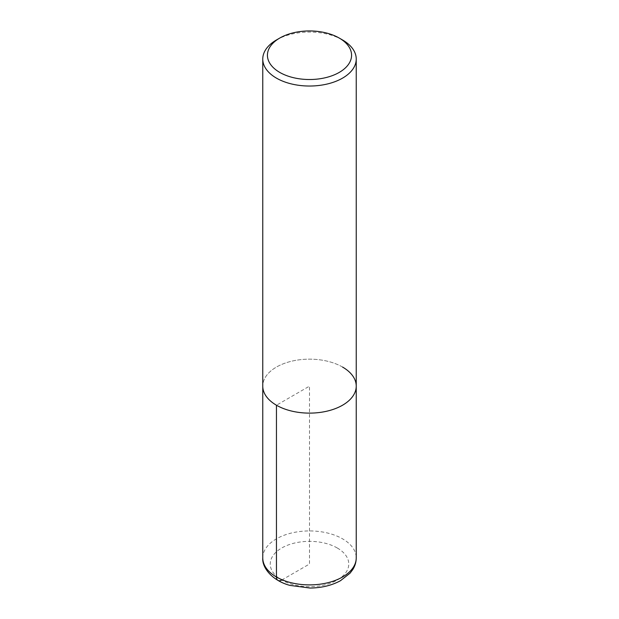 <?xml version="1.0" encoding="UTF-8"?>
<svg xmlns="http://www.w3.org/2000/svg" width="619" height="619" viewBox="0 0 619 619"><rect width="100%" height="100%" fill="white"/><g stroke="black" fill="none" stroke-linecap="round" stroke-linejoin="round"><path stroke-width="0.46" stroke-dasharray="3.1 2.32" d="M276.453 39.972A46.735 26.981 180 0 1 342.547 39.972M342.547 367.059A46.735 26.981 180 0 0 291.619 361.21A46.735 26.981 180 0 0 262.766 386.14A46.735 26.981 180 0 1 291.619 361.21A46.735 26.981 180 0 1 342.547 367.059A46.735 26.981 180 0 1 356.235 386.14M281.738 580.042L309.5 564.017L309.5 386.14L276.453 405.221M262.766 557.905A46.735 26.981 180 0 1 291.619 532.982A46.735 26.981 180 0 1 342.547 538.832A46.735 26.981 180 0 1 356.235 557.912M337.262 547.985A39.26 22.663 180 0 1 319.659 585.907A39.26 22.663 180 0 1 271.579 558.152A39.26 22.663 180 0 1 337.262 547.985"/><path stroke-width="0.93" d="M339.243 38.061L339.243 38.061A42.061 24.28 180 0 1 339.243 72.408A42.061 24.28 180 0 1 279.757 72.408A42.061 24.28 180 0 1 279.757 38.061A42.061 24.28 180 0 1 339.243 38.061L342.547 39.972A46.735 26.981 180 0 1 356.235 59.053A46.735 26.981 180 0 1 309.5 86.033A46.735 26.981 180 0 1 262.766 59.045A46.735 26.981 180 0 1 276.453 39.972L279.757 38.061M342.547 367.059A46.735 26.981 180 0 1 356.235 386.14A46.735 26.981 180 0 1 309.5 413.121A46.735 26.981 180 0 1 262.766 386.14L262.766 59.053M356.235 59.053L356.235 386.14A46.735 26.981 180 0 1 309.5 413.121A46.735 26.981 180 0 1 262.766 386.14L262.766 557.912A46.735 26.981 180 0 0 309.5 584.893A46.735 26.981 180 0 0 356.235 557.912C356.204 562.06 355.035 565.959 352.745 569.604L350.083 573.148L340.473 580.707C331.707 585.466 321.563 587.911 310.034 588.05L290.009 585.404C272.871 580.947 261.907 568.087 262.766 557.912M276.453 405.221L276.453 576.985A7.474 4.318 120 0 0 281.738 580.042M356.235 386.14L356.235 557.912"/></g></svg>
